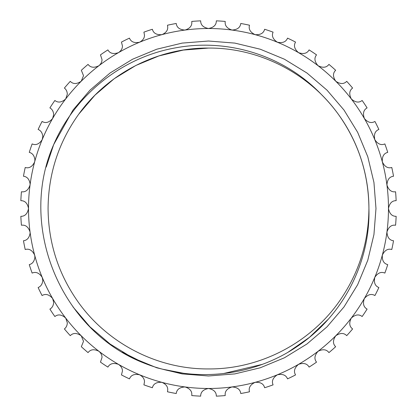 <?xml version="1.0" encoding="UTF-8"?>
<svg xmlns="http://www.w3.org/2000/svg" width="417" height="417" viewBox="0 0 417 417"><rect width="100%" height="100%" fill="white"/><g stroke="black" fill="none" stroke-linecap="round" stroke-linejoin="round"><path stroke-width="0.63" d="M52.625 298.494C49.117 294.444 45.604 293.464 42.081 295.549A187.812 187.812 0 0 1 38.129 287.537C40.871 286.443 42.435 284.055 42.81 280.375L42.211 277.378C39.266 272.906 35.904 271.472 32.14 273.083A187.812 187.812 0 0 1 29.268 264.623C32.479 263.82 34.361 261.313 34.913 257.112L34.647 255.084C32.307 250.263 29.164 248.407 25.218 249.512A187.812 187.812 0 0 1 23.477 240.75C27.136 240.333 29.352 237.758 30.118 233.014L30.05 231.993C28.361 226.911 25.489 224.654 21.434 225.237A187.812 187.812 0 0 1 20.85 216.324C24.937 216.376 27.491 213.765 28.512 208.5C27.501 203.235 24.947 200.629 20.85 200.676A187.812 187.812 0 0 1 21.434 191.763C25.479 192.346 28.351 190.095 30.05 185.007L30.118 183.986C29.362 179.253 27.147 176.678 23.477 176.25A187.812 187.812 0 0 1 25.218 167.488C29.154 168.598 32.297 166.737 34.647 161.916L34.913 159.888C34.366 155.687 32.49 153.185 29.268 152.377A187.812 187.812 0 0 1 32.14 143.917C35.893 145.528 39.255 144.094 42.211 139.622L42.81 136.625C42.44 132.955 40.882 130.568 38.129 129.463A187.812 187.812 0 0 1 42.081 121.451C45.594 123.536 49.107 122.556 52.625 118.506L53.673 114.592C53.439 111.433 52.182 109.202 49.904 107.899A187.812 187.812 0 0 1 54.867 100.471C58.072 102.999 61.69 102.488 65.709 98.928L67.325 94.169C67.184 91.5 66.209 89.462 64.39 88.06A187.812 187.812 0 0 1 70.28 81.346C73.131 84.27 76.78 84.229 81.232 81.232L83.52 75.696L81.346 70.28A187.812 187.812 0 0 1 88.06 64.39C90.505 67.663 94.127 68.101 98.928 65.709C101.06 63.801 102.082 61.732 101.993 59.495L100.471 54.867A187.812 187.812 0 0 1 107.899 49.904C109.9 53.465 113.434 54.377 118.506 52.625C121.238 50.671 122.541 48.414 122.421 45.849L121.451 42.081A187.812 187.812 0 0 1 129.463 38.129C130.98 41.924 134.363 43.285 139.622 42.211C142.995 40.303 144.605 37.895 144.454 34.981L143.917 32.14A187.812 187.812 0 0 1 152.377 29.268C153.383 33.23 156.563 35.023 161.916 34.647C165.95 32.896 167.884 30.373 167.717 27.084L167.488 25.218A187.812 187.812 0 0 1 176.25 23.477C176.73 27.532 179.649 29.727 185.007 30.05A179.988 179.988 0 0 1 208.5 28.512C213.765 27.501 216.371 24.947 216.324 20.85A187.812 187.812 0 0 1 225.237 21.434C224.654 25.479 226.905 28.351 231.993 30.05C237.341 29.732 240.26 27.543 240.75 23.477A187.812 187.812 0 0 1 249.512 25.218C248.402 29.154 250.263 32.297 255.084 34.647C260.427 35.028 263.612 33.235 264.623 29.268A187.812 187.812 0 0 1 273.083 32.14C271.472 35.893 272.906 39.255 277.378 42.211C282.627 43.29 286.015 41.929 287.537 38.129A187.812 187.812 0 0 1 295.549 42.081C293.464 45.594 294.444 49.107 298.494 52.625C303.555 54.382 307.094 53.47 309.101 49.904A187.812 187.812 0 0 1 316.529 54.867C314.001 58.072 314.512 61.69 318.072 65.709C322.862 68.107 326.485 67.669 328.94 64.39A187.812 187.812 0 0 1 335.654 70.28C332.73 73.131 332.771 76.78 335.768 81.232C340.209 84.234 343.858 84.27 346.72 81.346A187.812 187.812 0 0 1 352.61 88.06C349.337 90.505 348.899 94.127 351.291 98.928C355.3 102.488 358.917 103.004 362.133 100.471A187.812 187.812 0 0 1 367.096 107.899C363.535 109.9 362.623 113.434 364.375 118.506C367.883 122.556 371.396 123.536 374.919 121.451A187.812 187.812 0 0 1 378.871 129.463C375.076 130.98 373.715 134.363 374.789 139.622C377.734 144.094 381.096 145.528 384.86 143.917A187.812 187.812 0 0 1 387.732 152.377C383.77 153.383 381.977 156.563 382.353 161.916C384.693 166.737 387.836 168.593 391.782 167.488A187.812 187.812 0 0 1 393.523 176.25C389.468 176.73 387.273 179.649 386.95 185.007C388.639 190.089 391.511 192.346 395.566 191.763A187.812 187.812 0 0 1 396.15 200.676C392.063 200.624 389.509 203.235 388.488 208.5C389.499 213.765 392.053 216.371 396.15 216.324A187.812 187.812 0 0 1 395.566 225.237C391.521 224.654 388.649 226.905 386.95 231.993C387.268 237.341 389.457 240.26 393.523 240.75A187.812 187.812 0 0 1 391.782 249.512C387.846 248.402 384.703 250.263 382.353 255.084C381.972 260.427 383.765 263.612 387.732 264.623A187.812 187.812 0 0 1 384.86 273.083C381.107 271.472 377.745 272.906 374.789 277.378C373.71 282.627 375.071 286.015 378.871 287.537A187.812 187.812 0 0 1 374.919 295.549C371.406 293.464 367.893 294.444 364.375 298.494C362.618 303.555 363.53 307.094 367.096 309.101A187.812 187.812 0 0 1 362.133 316.529C358.928 314.001 355.31 314.512 351.291 318.072C348.893 322.862 349.331 326.485 352.61 328.94A187.812 187.812 0 0 1 346.72 335.654C343.869 332.73 340.22 332.771 335.768 335.768C332.766 340.209 332.73 343.858 335.654 346.72A187.812 187.812 0 0 1 328.94 352.61C326.495 349.337 322.873 348.899 318.072 351.291C314.512 355.3 313.996 358.917 316.529 362.133A187.812 187.812 0 0 1 309.101 367.096C307.1 363.535 303.566 362.623 298.494 364.375C294.444 367.883 293.464 371.396 295.549 374.919A187.812 187.812 0 0 1 287.537 378.871C286.02 375.076 282.637 373.715 277.378 374.789C272.906 377.734 271.472 381.096 273.083 384.86A187.812 187.812 0 0 1 264.623 387.732C263.617 383.77 260.437 381.977 255.084 382.353C250.263 384.693 248.407 387.836 249.512 391.782A187.812 187.812 0 0 1 240.75 393.523C240.27 389.468 237.351 387.273 231.993 386.95C226.911 388.639 224.654 391.511 225.237 395.566A187.812 187.812 0 0 1 216.324 396.15C216.376 392.063 213.765 389.509 208.5 388.488C203.235 389.499 200.629 392.053 200.676 396.15A187.812 187.812 0 0 1 191.763 395.566L191.81 394.706C191.976 391 189.704 388.415 185.007 386.95C179.659 387.268 176.74 389.457 176.25 393.523A187.812 187.812 0 0 1 167.488 391.782L167.717 389.916C167.879 386.616 165.945 384.099 161.916 382.353C156.573 381.972 153.388 383.765 152.377 387.732A187.812 187.812 0 0 1 143.917 384.86L144.454 382.019C144.595 379.095 142.984 376.687 139.622 374.789C134.373 373.71 130.985 375.071 129.463 378.871A187.812 187.812 0 0 1 121.451 374.919L122.421 371.151C122.535 368.586 121.232 366.324 118.506 364.375C113.445 362.618 109.906 363.53 107.899 367.096A187.812 187.812 0 0 1 100.471 362.133L101.993 357.505C102.076 355.263 101.06 353.194 98.928 351.291C94.138 348.893 90.515 349.331 88.06 352.61A187.812 187.812 0 0 1 81.346 346.72L83.52 341.304L81.232 335.768C76.791 332.766 73.142 332.73 70.28 335.654A187.812 187.812 0 0 1 64.39 328.94C66.204 327.548 67.179 325.515 67.325 322.831L65.709 318.072C61.7 314.512 58.083 313.996 54.867 316.529A187.812 187.812 0 0 1 49.904 309.101C52.177 307.803 53.433 305.572 53.673 302.408L52.625 298.494A179.988 179.988 0 0 1 185.007 30.05C189.704 28.591 191.971 26.005 191.81 22.294L191.763 21.434A187.812 187.812 0 0 1 200.676 20.85C200.624 24.937 203.235 27.491 208.5 28.512A179.988 179.988 0 0 1 255.084 382.353A179.988 179.988 0 0 1 52.625 298.494M46.224 167.05L53.689 144.595C74.789 95.274 121.488 57.765 174.301 48.096C227.567 37.692 284.399 55.524 321.716 94.841A160.425 160.425 0 0 1 368.925 208.5C368.633 243.153 358.422 274.584 338.286 302.794C308.809 343.785 259.098 369.363 208.5 368.925C259.098 369.363 308.809 343.785 338.286 302.794C358.422 274.584 368.633 243.153 368.925 208.5C368.633 173.847 358.422 142.416 338.286 114.206C308.809 73.215 259.098 47.637 208.5 48.075C157.902 47.637 108.191 73.215 78.714 114.206C58.578 142.416 48.367 173.847 48.075 208.5C48.367 243.153 58.578 274.584 78.714 302.794C108.191 343.785 157.902 369.363 208.5 368.925C259.098 369.363 308.809 343.785 338.286 302.794C358.422 274.584 368.633 243.153 368.925 208.5C368.633 173.847 358.422 142.416 338.286 114.206C308.809 73.215 259.098 47.637 208.5 48.075C157.902 47.637 108.191 73.215 78.714 114.206C58.578 142.416 48.367 173.847 48.075 208.5C48.367 243.153 58.578 274.584 78.714 302.794C108.191 343.785 157.902 369.363 208.5 368.925C259.098 369.363 308.809 343.785 338.286 302.794C358.422 274.584 368.633 243.153 368.925 208.5C368.633 173.847 358.422 142.416 338.286 114.206C308.809 73.215 259.098 47.637 208.5 48.075C157.902 47.637 108.191 73.215 78.714 114.206C58.578 142.416 48.367 173.847 48.075 208.5C48.367 243.153 58.578 274.584 78.714 302.794C108.191 343.785 157.902 369.363 208.5 368.925C259.098 369.363 308.809 343.785 338.286 302.794C358.422 274.584 368.633 243.153 368.925 208.5C368.633 173.847 358.422 142.416 338.286 114.206C308.809 73.215 259.098 47.637 208.5 48.075C157.902 47.637 108.191 73.215 78.714 114.206C58.578 142.416 48.367 173.847 48.075 208.5C48.367 243.153 58.578 274.584 78.714 302.794C108.191 343.785 157.902 369.363 208.5 368.925C259.098 369.363 308.809 343.785 338.286 302.794C358.422 274.584 368.633 243.153 368.925 208.5C368.633 173.847 358.422 142.416 338.286 114.206C308.809 73.215 259.098 47.637 208.5 48.075C157.902 47.637 108.191 73.215 78.714 114.206C58.578 142.416 48.367 173.847 48.075 208.5C48.367 243.153 58.578 274.584 78.714 302.794C108.191 343.785 157.902 369.363 208.5 368.925C259.098 369.363 308.809 343.785 338.286 302.794C358.422 274.584 368.633 243.153 368.925 208.5C368.633 173.847 358.422 142.416 338.286 114.206C308.809 73.215 259.098 47.637 208.5 48.075L183.251 50.076L158.924 55.93L135.806 65.49L114.206 78.714L94.951 95.175L78.714 114.206M328.205 319.286L309.45 337.343L288.189 352.13M262.157 364.406L223.356 373.575M183.183 373.194L163.443 369.368M53.689 144.595L73.001 110.057L89.957 90.187L110.057 73.001L132.611 59.198L156.745 49.216L182.14 43.102L208.5 41.017L234.86 43.102L260.255 49.216L284.389 59.198L306.943 73.001L327.043 90.187L343.999 110.057L357.656 132.319L367.784 156.745L373.945 182.464L375.983 208.5L373.945 234.536L367.784 260.255L357.656 284.681L343.999 306.943L327.043 326.813L306.943 343.999L284.389 357.802L260.255 367.784L234.86 373.898L208.5 375.983L182.14 373.898L156.745 367.784L132.611 357.802L110.057 343.999L89.957 326.813L72.965 306.891L89.957 326.813L110.057 343.999L132.611 357.802L156.745 367.784L182.14 373.898L208.5 375.983L234.86 373.898L260.255 367.784L284.389 357.802L306.943 343.999L327.043 326.813L343.999 306.943L357.656 284.681L367.784 260.255L373.945 234.536L375.983 208.5L373.945 182.464L367.784 156.745L357.656 132.319L343.999 110.057L327.043 90.187L306.943 73.001L284.389 59.198L260.255 49.216L234.86 43.102L208.5 41.017L182.14 43.102L156.745 49.216L132.611 59.198L110.057 73.001L89.957 90.187L73.001 110.057L53.652 144.678L73.001 110.057L89.957 90.187L110.057 73.001L132.611 59.198L156.745 49.216L182.14 43.102L208.5 41.017L234.86 43.102L260.255 49.216L284.389 59.198L306.943 73.001L327.043 90.187L343.999 110.057L357.656 132.319L367.784 156.745L373.945 182.464L375.983 208.5L373.945 234.536L367.784 260.255L357.656 284.681L343.999 306.943L327.043 326.813L306.943 343.999L284.389 357.802L260.255 367.784L234.86 373.898L208.5 375.983L182.14 373.898L156.745 367.784L132.611 357.802L110.057 343.999L89.957 326.813L72.965 306.891L89.957 326.813L110.057 343.999L132.611 357.802L156.745 367.784L182.14 373.898L208.5 375.983L234.86 373.898L260.255 367.784L284.389 357.802L306.943 343.999L327.043 326.813L343.999 306.943L357.656 284.681L367.784 260.255L373.945 234.536L375.983 208.5L373.945 182.464L367.784 156.745L357.656 132.319L343.999 110.057L327.043 90.187L306.943 73.001L284.389 59.198L260.255 49.216L234.86 43.102L208.5 41.017L182.14 43.102L156.745 49.216L132.611 59.198L110.057 73.001L89.957 90.187L73.001 110.057L53.652 144.678L73.001 110.057L89.957 90.187L110.057 73.001L132.611 59.198L156.745 49.216L182.14 43.102L208.5 41.017L234.86 43.102L260.255 49.216L284.389 59.198L306.943 73.001L327.043 90.187L343.999 110.057L357.656 132.319L367.784 156.745L373.945 182.464L375.983 208.5L373.945 234.536L367.784 260.255L357.656 284.681L343.999 306.943L327.043 326.813L306.943 343.999L284.389 357.802L260.255 367.784L234.86 373.898L208.5 375.983L182.14 373.898L156.745 367.784L132.611 357.802L110.057 343.999L89.957 326.813L72.965 306.891L89.957 326.813L110.057 343.999L132.611 357.802L156.745 367.784L182.14 373.898L208.5 375.983L234.86 373.898L260.255 367.784L284.389 357.802L306.943 343.999L327.043 326.813L343.999 306.943L357.656 284.681L367.784 260.255L373.945 234.536L375.983 208.5L373.945 182.464L367.784 156.745L357.656 132.319L343.999 110.057L327.043 90.187L306.943 73.001L284.389 59.198L260.255 49.216L234.86 43.102L208.5 41.017L182.14 43.102L156.745 49.216L132.611 59.198L110.057 73.001L89.957 90.187L73.001 110.057L53.689 144.595C17.478 226.285 60.83 330.936 144.141 363.124L122.416 352.167M144.141 363.124C194.405 383.218 253.708 376.541 297.999 345.922C342.706 315.784 370.478 262.809 368.925 208.5"/></g></svg>
